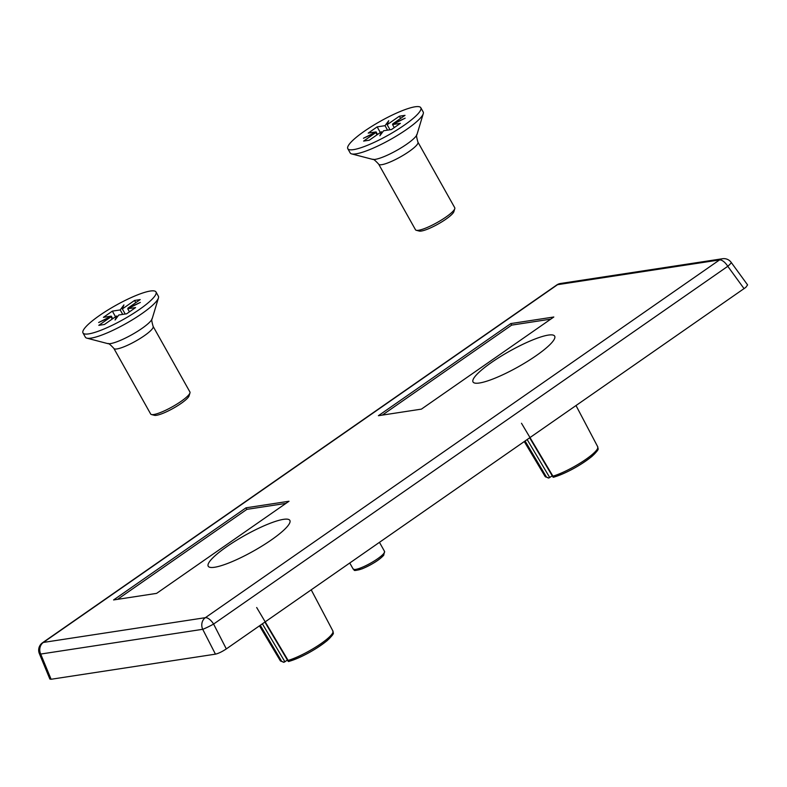 <?xml version="1.0" encoding="UTF-8"?>
<svg xmlns="http://www.w3.org/2000/svg" width="787" height="787" viewBox="0 0 787 787"><rect width="100%" height="100%" fill="white"/><g stroke="black" fill="none" stroke-linecap="round" stroke-linejoin="round"><path stroke-width="1.18" d="M332.291 633.663A28.411 5.42 150.7 0 1 317.082 647.868A28.411 5.42 150.7 0 1 288.957 661.355L288.622 661.533C301.834 657.283 314.662 650.337 327.087 640.697C336.531 631.646 332.36 633.653 332.94 631.076L311.219 589.837M256.68 607.515L288.111 660.421A30.211 5.765 -29.3 0 0 318.115 645.576A30.211 5.765 -29.3 0 0 332.94 631.076M226.676 546.719A46.807 8.932 -29.3 0 0 209.844 567.289A46.807 8.932 -29.3 0 0 253.414 551.097A46.807 8.932 -29.3 0 0 289.931 522.352A46.807 8.932 -29.3 0 0 270.207 523.266A46.807 8.932 -29.3 0 0 226.676 546.719M491.482 362.473A46.807 8.932 -29.3 0 0 474.659 383.043A46.807 8.932 -29.3 0 0 518.22 366.84A46.807 8.932 -29.3 0 0 554.746 338.095A46.807 8.932 -29.3 0 0 535.022 339.01A46.807 8.932 -29.3 0 0 491.482 362.473M597.107 449.416A28.411 5.42 150.7 0 1 581.888 463.622A28.411 5.42 150.7 0 1 553.773 477.109L553.438 477.286C566.65 473.036 579.468 466.091 591.903 456.45C601.347 447.4 597.176 449.407 597.746 446.819L576.035 405.59M521.496 423.268L552.927 476.165A30.211 5.765 -29.3 0 0 582.931 461.33A30.211 5.765 -29.3 0 0 597.746 446.819M744.079 288.672L727.778 266.301A9.001 1.367 -36.1 0 0 731.143 262.327L747.591 284.904L745.791 287.383L226.322 648.911C222.062 651.725 218.442 653.476 215.441 654.154L51.096 679.27L49.856 679.033L39.35 653.574A9.001 2.046 -22.4 0 0 40.698 654.056L51.096 679.27M550.733 319.148L511.668 325.12L382.344 415.093M548.362 478.024L545.057 476.391A30.211 5.765 -29.3 0 0 546.522 477.148L548.844 477.994L552.238 475.82M553.822 317.004L510.802 323.575L378.399 415.703L421.409 409.132L553.822 317.004M511.668 325.12L510.802 323.575M156.603 593.378L289.006 501.25L245.997 507.822L113.584 599.95L156.603 593.378M285.927 503.395L246.862 509.366L117.538 599.35M246.862 509.366L245.997 507.822M283.546 662.27L280.241 660.647A30.211 5.765 -29.3 0 0 281.707 661.395L284.028 662.241L287.432 660.077M353.52 149.628A41.859 7.988 -29.3 0 0 396.599 130.219A41.859 7.988 -29.3 0 0 420.809 107.73A41.859 7.988 -29.3 0 0 380.396 121.247A41.859 7.988 -29.3 0 0 347.805 148.694A41.859 7.988 -29.3 0 0 353.52 149.628M347.805 148.694L350.185 152.934A41.859 7.988 -29.3 0 0 351.641 153.898A41.859 7.988 -29.3 0 0 355.901 153.868A41.859 7.988 -29.3 0 0 395.546 136.554A41.859 7.988 -29.3 0 0 423.249 113.712A41.859 7.988 -29.3 0 0 423.19 111.97L420.809 107.73M378.685 164.178L415.497 229.765A22.508 4.289 -29.3 0 0 416.274 230.286A22.508 4.289 -29.3 0 0 418.566 230.276A22.508 4.289 -29.3 0 0 439.884 220.96A22.508 4.289 -29.3 0 0 454.778 208.683A22.508 4.289 -29.3 0 0 454.748 207.738L417.936 142.152A22.508 4.289 -29.3 0 1 404.921 154.252A22.508 4.289 -29.3 0 1 381.764 164.68A22.508 4.289 -29.3 0 1 378.685 164.178C375.143 160.332 373.127 158.728 372.625 159.368A25.932 4.948 -29.3 0 0 375.271 159.358A25.932 4.948 -29.3 0 0 399.826 148.625A25.932 4.948 -29.3 0 0 416.992 134.479L423.249 113.712M416.274 230.286L419.245 231.063A20.255 3.866 -29.3 0 0 421.301 231.044A20.255 3.866 -29.3 0 0 440.484 222.672A20.255 3.866 -29.3 0 0 453.892 211.614L454.778 208.683M393.057 124.267L392.811 123.825L405.157 118.168L392.536 124.533L394.257 127.602M387.529 130.15L385.02 125.674L388.739 120.677L387.165 124.69L390.018 129.766M377.042 134.803L375.802 132.6L363.456 138.266L376.088 131.901L377.524 134.469M392.536 124.533L400.386 123.333L391.454 129.55L383.594 130.75L379.885 135.757L381.449 131.734L382.059 132.816M376.088 131.901L368.227 133.101L377.16 126.874L385.02 125.674M400.593 118.414L399.363 116.21L405.01 115.345L392.811 123.825M381.449 131.734L369.26 140.224L363.614 141.08L375.802 132.6M387.165 124.69L399.363 116.21M377.16 126.874L380.328 132.521M88.715 333.885A41.859 7.988 -29.3 0 0 131.793 314.475A41.859 7.988 -29.3 0 0 156.003 291.977A41.859 7.988 -29.3 0 0 115.591 305.494A41.859 7.988 -29.3 0 0 82.999 332.95A41.859 7.988 -29.3 0 0 88.715 333.885M82.999 332.95L85.37 337.19A41.859 7.988 -29.3 0 0 86.826 338.144A41.859 7.988 -29.3 0 0 91.095 338.125A41.859 7.988 -29.3 0 0 130.731 320.801A41.859 7.988 -29.3 0 0 158.443 297.958A41.859 7.988 -29.3 0 0 158.374 296.217L156.003 291.977M113.879 348.434L150.681 414.021A22.508 4.289 -29.3 0 0 151.468 414.533A22.508 4.289 -29.3 0 0 153.76 414.523A22.508 4.289 -29.3 0 0 175.068 405.216A22.508 4.289 -29.3 0 0 189.962 392.929A22.508 4.289 -29.3 0 0 189.933 391.995L153.131 326.408A22.508 4.289 -29.3 0 1 140.106 338.499A22.508 4.289 -29.3 0 1 116.948 348.936A22.508 4.289 -29.3 0 1 113.879 348.434C110.337 344.578 108.311 342.975 107.809 343.624A25.932 4.948 -29.3 0 0 110.455 343.604A25.932 4.948 -29.3 0 0 135.01 332.881A25.932 4.948 -29.3 0 0 152.176 318.725L158.443 297.958M151.468 414.533L154.429 415.31A20.255 3.866 -29.3 0 0 156.495 415.3A20.255 3.866 -29.3 0 0 175.668 406.918A20.255 3.866 -29.3 0 0 189.077 395.861L189.962 392.929M128.251 308.514L128.006 308.081L140.352 302.415L127.72 308.779L129.442 311.849M122.713 314.397L120.204 309.93L123.923 304.923L122.349 308.937L125.202 314.013M112.226 319.05L110.987 316.846L98.641 322.513L111.272 316.148L112.708 318.715M127.72 308.779L135.58 307.579L126.638 313.797L118.788 314.997L115.069 320.004L116.643 315.981L117.243 317.072M111.272 316.148L103.412 317.348L112.354 311.131L120.204 309.93M135.787 302.661L134.547 300.457L140.194 299.591L128.006 308.081M116.643 315.981L104.445 324.47L98.798 325.336L110.987 316.846M122.349 308.937L134.547 300.457M112.354 311.131L115.512 316.767M384.538 551.392A18.003 3.433 150.7 0 1 370.52 563.197A18.003 3.433 150.7 0 1 353.137 569.011C355.803 569.335 350.333 572.306 362.305 568.765C372.379 564.338 379.521 559.832 383.712 555.248L384.538 551.392L379.472 542.351M355.498 569.424A16.202 3.089 -29.3 0 0 371.218 564.436A16.202 3.089 -29.3 0 0 383.663 553.625M527.182 439.579L549.739 477.561M546.522 477.148L525.086 441.035M731.143 262.327A9.001 9.001 0 0 0 722.505 258.736A9.001 7.88 81.3 0 0 719.544 259.926L557.53 284.687L43.344 642.438L205.358 617.677L719.544 259.926A9.001 3.994 -124.8 0 1 727.778 266.301L213.592 624.061L226.322 648.911M722.505 258.736L560.492 283.487A9.001 7.88 81.3 0 0 557.53 284.687A9.001 3.994 55.2 0 0 556.714 285.002L42.528 642.753A9.001 9.001 0 0 0 39.35 653.574M215.441 654.154L202.712 629.305A9.001 0.669 -27.1 0 0 213.592 624.061A9.001 3.994 55.2 0 0 205.358 617.677A9.001 7.88 81.3 0 0 202.712 629.305L40.698 654.056A9.001 7.88 81.3 0 1 43.344 642.438A9.001 3.994 -124.8 0 0 42.528 642.753M262.376 623.825L284.924 661.818M281.707 661.395L260.271 625.291M349.772 563.02L353.137 569.011M545.057 476.391L524.29 441.596M553.005 477.119L529.69 437.838M560.492 283.487A9.001 9.001 0 0 0 556.714 285.002M280.241 660.647L259.474 625.842M288.19 661.365L264.875 622.084M372.625 159.368L351.641 153.898M416.992 134.479C416.175 134.567 416.49 137.125 417.936 142.152M107.809 343.624L86.826 338.144M152.176 318.725C151.37 318.814 151.684 321.371 153.131 326.408"/></g></svg>
